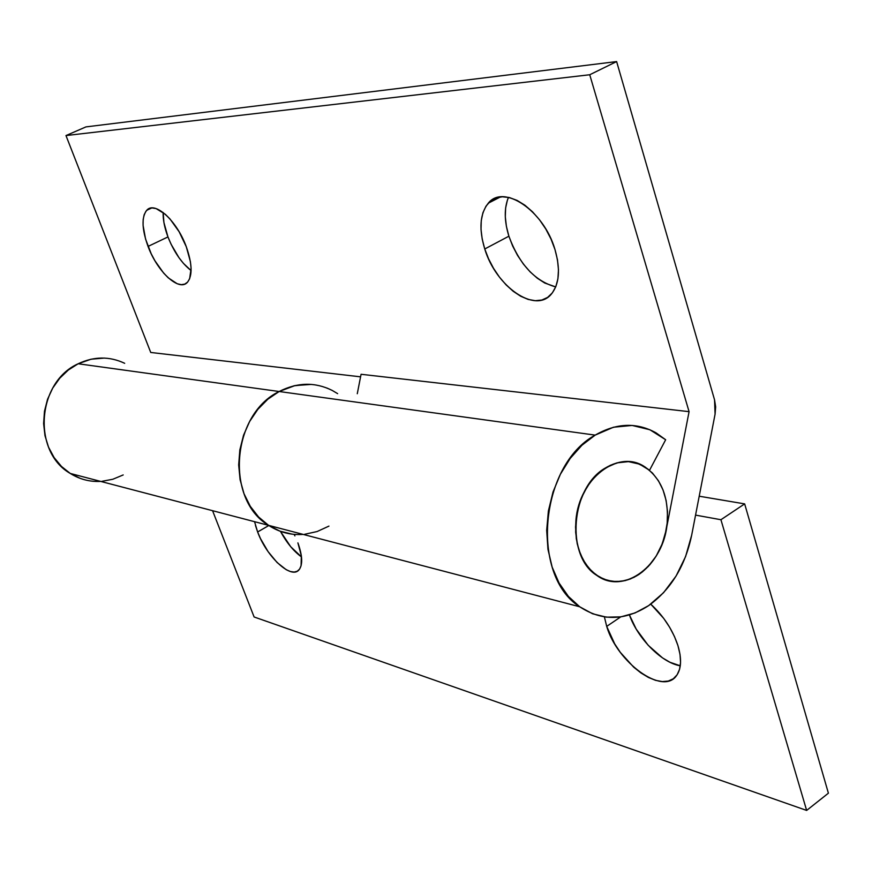 <?xml version="1.0" encoding="UTF-8"?>
<svg xmlns="http://www.w3.org/2000/svg" width="872" height="872" viewBox="0 0 872 872"><rect width="100%" height="100%" fill="white"/><g stroke="black" fill="none" stroke-linecap="round" stroke-linejoin="round"><path stroke-width="1.31" d="M163.14 212.495C162.944 219.679 164.546 227.832 167.958 236.933L148.044 246.427C141.853 229.249 141.417 217.204 146.736 210.283C154.715 200.593 176.896 220.671 186.281 246.722L179.12 231.723L170.051 219.036L165.255 214.229L156.099 208.582L152.099 207.95L148.698 208.811L146.016 211.111L144.153 214.752L143.161 219.581L143.084 225.401L145.57 239.081L151.205 253.763L154.965 260.826L163.653 273.1L168.285 277.874L177.267 283.771L181.278 284.664L184.777 284.108L187.611 282.103L189.649 278.702L191.088 268.271L190.39 261.611L186.281 246.722C192.254 263.802 192.647 275.65 187.458 282.266C179.163 292.033 157.374 271.857 148.044 246.427L167.958 236.933L171.086 244.236L179 257.741L183.491 263.442L191.099 270.582C181.649 263.159 173.931 251.943 167.958 236.933L163.914 222.534L163.14 212.495M508.474 197.355C504.071 208.005 504.212 220.954 508.888 236.203L484.756 248.978C478.739 229.009 479.905 213.749 488.255 203.22C503.449 183.589 543.877 210.621 554.974 249.512L551.028 239.081L545.807 229.042L539.528 219.799L532.454 211.743L524.889 205.203L517.129 200.429L509.51 197.595L502.327 196.789L495.863 198.02L490.347 201.203L485.987 206.184L482.925 212.746L481.257 220.627L481.017 229.51L482.205 239.081L484.756 248.978L488.582 258.842L493.541 268.336L499.449 277.122L506.109 284.882L513.27 291.346L520.704 296.251L528.127 299.412L535.266 300.698L541.85 300.033L547.627 297.396L552.358 292.872L555.835 286.594L557.917 278.8L558.472 269.786L557.491 259.878L554.974 249.512C560.565 269.175 559.377 284.021 551.409 294.028C535.299 314.16 495.852 286.441 484.756 248.978L508.888 236.203L512.649 246.013L517.565 255.442L523.44 264.14L530.089 271.824L537.272 278.19L544.728 283.019L555.704 286.921C534.841 281.089 519.232 264.183 508.888 236.203L506.403 226.36L505.302 216.823L505.629 207.95L507.406 200.08M605.473 467.937C619.011 459.969 631.993 459.522 644.408 466.596L649.531 470.291L665.663 439.75L649.531 470.291L639.579 464.155L628.45 461.626L616.831 462.89L605.473 467.937L597.276 474.303L590.028 482.554L584.011 492.364L579.477 503.34L576.621 515.058L575.553 527.037L576.305 538.787L578.855 549.851L583.096 559.769L588.829 568.163L595.827 574.702L603.806 579.172L612.438 581.406L621.387 581.33L630.325 578.986L638.893 574.485C624.341 583.673 610.302 583.968 596.764 575.378C565.328 556.336 570.768 487.306 605.473 467.937M326.88 387.996L332.287 390.46C315.086 381.903 297.385 382.241 279.16 391.506L595.173 435.117L581.929 445.243L570.168 458.454L560.391 474.248L553.022 491.982L548.39 510.938L546.679 530.307L547.954 549.284L552.15 567.105L559.072 583.03L568.402 596.426L579.749 606.803L592.622 613.79L606.487 617.169L620.82 616.864L635.045 612.951L648.659 605.615L663.538 592.72L676.062 576.076L685.588 556.576L691.659 535.266L715.084 414.135L715.65 406.843L714.549 399.845L616.624 61.574L589.734 74.752L689.076 411.66L361.073 374.284L357.28 393.73L361.073 374.284L689.076 411.66L589.734 74.752L65.978 135.563L85.947 126.898L616.624 61.574L589.734 74.752L65.978 135.563L150.736 352.462L360.572 376.835L150.736 352.462L65.978 135.563L85.947 126.898L616.624 61.574L714.549 399.845L715.084 414.135L691.659 535.266C685.13 566.179 670.808 589.625 648.659 605.615C624.908 620.929 601.92 621.322 579.706 606.77C530.067 575.64 539.67 465.256 595.173 435.117L279.16 391.506C231.505 414.309 225.009 499.732 268.587 525.358C279.247 532.291 290.779 535.299 303.183 534.405M595.173 435.117C616.362 422.931 636.625 422.157 655.962 432.795L665.663 439.75L649.88 429.743L632.124 425.438L613.485 427.226L595.173 435.117M689.076 411.66L666.121 530.285C661.968 549.829 652.899 564.555 638.893 574.485L648.299 566.451L656.224 556.02L662.273 543.736L666.121 530.285L689.076 411.66M328.94 526.11L317.092 531.549L304.677 534.274L317.092 531.549L328.94 526.11M579.706 606.77L268.587 525.358C225.009 499.732 231.505 414.309 279.16 391.506L267.813 399.223L257.829 409.36L249.621 421.514L243.55 435.204L239.844 449.876L238.677 464.929L240.094 479.742L244.018 493.726L250.275 506.305L258.592 516.998L268.63 525.38L279.967 531.168L292.142 534.155L279.967 531.168L268.63 525.38L258.592 516.998L250.275 506.305L244.018 493.726L240.094 479.742L238.677 464.929L239.844 449.876L243.55 435.204L249.621 421.514L257.829 409.36L267.813 399.223L279.16 391.506L294.987 385.577L311.239 384.41M575.923 520.322L575.923 520.322C578.986 478.695 618.139 448.917 644.408 466.596C661.336 478.314 668.922 497.16 667.167 523.135C664.148 564.805 623.949 595.641 596.764 575.378C581.275 563.53 574.332 545.174 575.923 520.322L575.662 532.258L577.21 543.757L580.523 554.363L585.439 563.661L591.761 571.28L599.228 576.937L607.533 580.436L616.351 581.657L625.333 580.578L634.151 577.264L642.457 571.869L649.967 564.598L656.398 555.737L661.521 545.61L665.162 534.612L667.167 523.135L667.494 511.592L666.11 500.419L663.058 490.01L658.447 480.766L652.441 473.027L645.247 467.109L637.116 463.25L628.374 461.615L619.338 462.302L610.346 465.288L601.778 470.488L593.963 477.714L587.216 486.685L581.831 497.062L578.016 508.431L575.923 520.322M629.41 614.934C637.835 638.664 661.695 662.807 680.28 665.805L669.936 662.262L662.513 657.891L648.19 645.28L636.222 629.126L629.41 614.934M606.705 626.39L620.733 616.875L606.705 626.39L614.706 643.885L620.297 652.332L633.682 667.156L641.007 672.977L648.397 677.435L655.581 680.345L662.306 681.566L668.279 681.054L673.293 678.776L677.108 674.808L679.571 669.282L680.552 662.393L680.018 654.414L677.958 645.662C681.882 659.025 681.348 669.097 676.334 675.876C662.502 695.638 617.038 662.219 606.705 626.39L604.394 616.907L606.705 626.39M280.457 531.353C286.615 542.667 293.624 551.202 301.494 556.946L290.736 546.744L280.446 531.353M255.463 525.456L257.632 531.975L268.816 525.511L257.632 531.975L260.532 538.678L268.118 551.66L277.111 562.538L286.234 569.71L290.409 571.531L294.126 572.054L297.221 571.247L299.576 569.122L301.08 565.754L301.341 555.791L297.897 542.864C302.508 555.769 302.889 564.74 299.074 569.765C291.401 579.847 266.669 556.892 257.632 531.975L254.548 521.685M124.685 363.308C109.491 356.158 93.98 356.31 78.164 363.766L279.16 391.506L78.164 363.766C36.853 382.1 32.024 451.761 70.283 473.452C79.657 479.306 89.783 481.954 100.662 481.409M309.233 384.29L293.973 385.805L279.16 391.506C297.385 382.241 315.086 381.903 332.276 390.46L337.638 393.654M744.655 503.885L720.926 519.723L806.644 810.426L828.4 793.182L744.655 503.885L828.4 793.182L806.644 810.426L254.112 616.984L806.644 810.426L720.926 519.723L744.655 503.885L699.213 496.212L744.655 503.885M254.112 616.984L212.572 510.698L254.112 616.984M695.551 515.112L720.926 519.723L695.551 515.112M677.958 645.662L674.448 636.484L669.631 627.262L663.712 618.39L650.763 604.143C663.668 616.09 672.737 629.922 677.958 645.662M294.158 534.373L294.91 535.909M104.389 358.076L91.048 359.21L78.164 363.766L68.343 370L59.743 378.219L52.712 388.095L47.557 399.234L44.483 411.213L43.611 423.52L44.984 435.673L48.538 447.173L54.108 457.571L61.476 466.455L70.316 473.485L80.279 478.401M101.959 481.311L112.837 479.251L123.192 474.946M151.695 207.972L146.736 210.283M500.441 196.93L488.255 203.22M268.587 525.358L70.283 473.452"/></g></svg>
